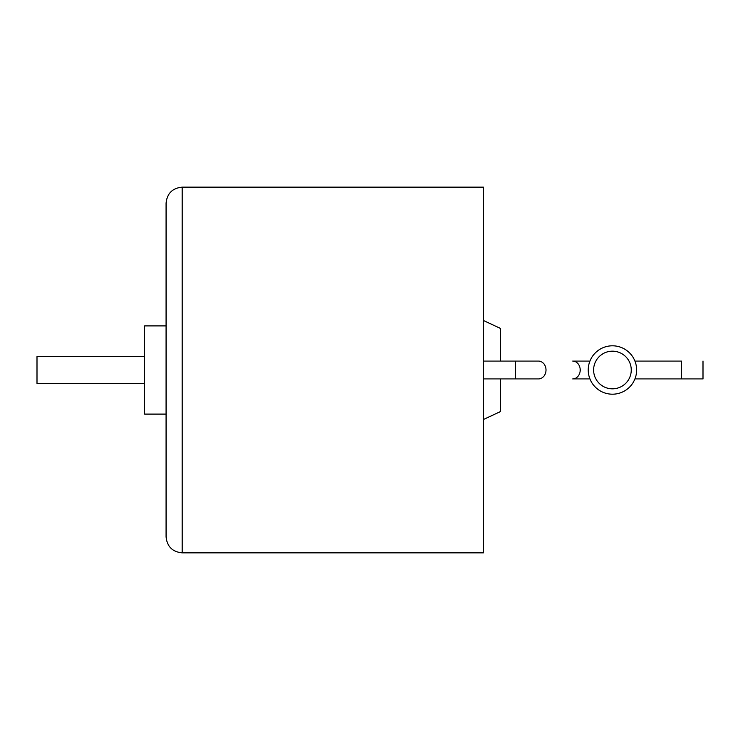 <?xml version="1.0" encoding="UTF-8"?>
<svg xmlns="http://www.w3.org/2000/svg" width="740" height="740" viewBox="0 0 740 740"><rect width="100%" height="100%" fill="white"/><g stroke="black" fill="none" stroke-linecap="round" stroke-linejoin="round"><path stroke-width="1.11" d="M144.559 356.56L37 356.56L37 383.44L144.559 383.44M166.075 414.095L144.559 414.095L144.559 325.905L166.075 325.905M166.075 370L166.075 203.287C167.027 193.482 172.401 188.108 182.207 187.146L182.207 552.854C172.401 551.892 167.027 546.518 166.075 536.713L166.075 370M500.573 361.074L500.573 328.477L483.368 320.457M483.368 419.543L500.573 411.523L500.573 378.926M588.235 370A24.198 24.198 0 0 1 612.442 345.802A24.198 24.198 0 0 1 636.64 370A24.198 24.198 0 0 1 612.442 394.198A24.198 24.198 0 0 1 588.235 370M182.207 552.854L483.368 552.854L483.368 187.146L182.207 187.146M634.929 361.074L681.485 361.074L681.485 378.926L634.929 378.926L703 378.926L703 361.074M631.257 370A18.824 18.824 0 0 1 612.442 388.824A18.824 18.824 0 0 1 593.619 370A18.824 18.824 0 0 1 612.442 351.176A18.824 18.824 0 0 1 631.257 370M515.632 370L515.632 378.926L538.442 378.926A8.926 7.567 -90 0 0 546.009 370A8.926 7.567 -90 0 0 538.442 361.074L515.632 361.074L515.632 370M589.947 361.074L572.64 361.074A8.926 7.567 90 0 1 580.206 370A8.926 7.567 90 0 1 572.64 378.926L589.947 378.926M483.368 361.074L515.632 361.074M483.368 378.926L515.632 378.926"/></g></svg>
